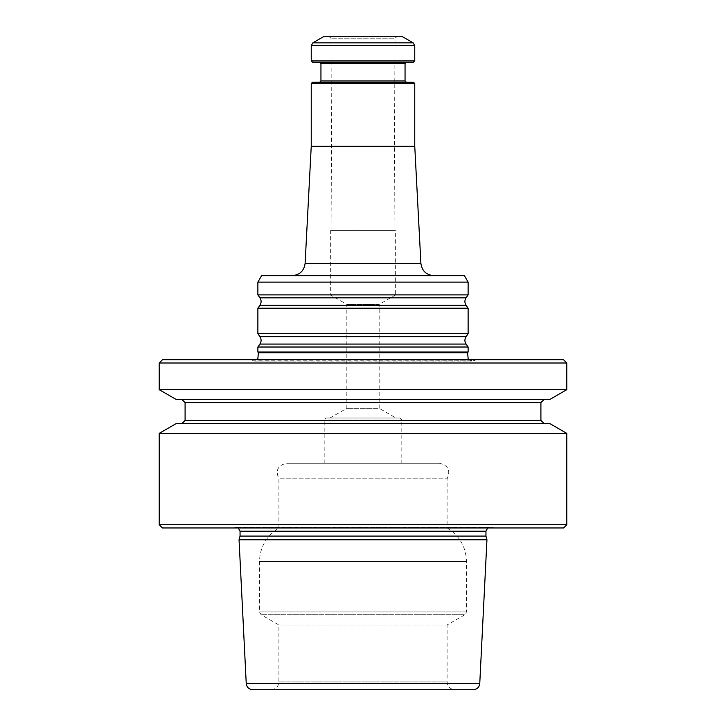 <?xml version="1.0" encoding="UTF-8"?>
<svg xmlns="http://www.w3.org/2000/svg" width="726" height="726" viewBox="0 0 726 726"><rect width="100%" height="100%" fill="white"/><g stroke="black" fill="none" stroke-linecap="round" stroke-linejoin="round"><path stroke-width="0.54" stroke-dasharray="3.63 2.72" d="M395.979 417.985L330.021 417.985L395.979 417.985L379.172 408.284L346.828 408.284L379.172 408.284L379.172 304.412L346.828 304.412L379.172 304.412L395.343 295.074L330.657 295.074L395.343 295.074L395.343 230.378L330.657 230.378L395.343 230.378M330.021 417.985L346.828 408.284L346.828 304.412L330.657 295.074L330.657 230.378M162.452 359.769L563.548 359.769M249.417 359.769L476.583 359.769L249.417 359.769L252.757 360.822L473.243 360.822L468.261 359.769M439.339 463.279L286.661 463.279L439.339 463.279C448.223 465.302 450.81 470.475 447.098 478.797L278.902 478.797L447.098 478.797L447.098 527.965L278.902 527.965L447.098 527.965C459.558 535.715 466.028 546.923 466.509 561.579L466.509 611.909L464.894 614.713L261.106 614.713L464.894 614.713L447.098 624.977L278.902 624.977L447.098 624.977L447.098 681.941L278.902 681.941L447.098 681.941C447.561 686.651 450.147 689.237 454.866 689.7L271.134 689.7L454.866 689.7M252.702 689.7L473.298 689.7M399.872 417.985L326.128 417.985L399.872 417.985L401.814 419.927L401.814 463.279L324.186 463.279L401.814 463.279M176.055 399.391L549.945 399.391M159.221 389.671L566.779 389.671M159.221 363L566.779 363M544.137 423.648L181.863 423.648L544.137 423.648M176.055 423.648L549.945 423.648M544.137 399.391L181.863 399.391L544.137 399.391M240.052 536.078L485.948 536.078M486.946 539.799L239.054 539.799M159.221 433.368L566.779 433.368M159.221 524.735L566.779 524.735M162.452 527.965L563.548 527.965M494.705 527.965L231.295 527.965L494.705 527.965L490.368 527.357L235.632 527.357L490.368 527.357L487.681 527.965M468.125 352.019L257.875 352.019M394.055 230.378L331.945 230.378L394.055 230.378L395.017 38.197L330.983 38.197L395.017 38.197L397.276 36.3L328.724 36.3L397.276 36.3M324.186 36.3L401.814 36.3M414.755 60.884L311.245 60.884M413.457 62.173L312.543 62.173M319.658 62.173L406.342 62.173L319.658 62.173M406.342 82.229L319.658 82.229L406.342 82.229M312.543 82.229L413.457 82.229M311.245 83.526L414.755 83.526M311.245 146.28L414.755 146.28M433.812 275.662L292.188 275.662L433.812 275.662M261.605 275.662L464.395 275.662M257.875 282.133L468.125 282.133M257.875 294.883L468.125 294.883M257.875 308.205L468.125 308.205M257.875 333.697L468.125 333.697M257.875 347.019L468.125 347.019M466.509 561.579L259.491 561.579L466.509 561.579M466.509 611.909L259.491 611.909L466.509 611.909M185.094 420.418L540.906 420.418M185.094 402.621L540.906 402.621M240.052 531.205L485.948 531.205M401.814 419.927L324.186 419.927L401.814 419.927M246.241 683.556L479.759 683.556M476.583 359.769L473.243 360.822L254.318 361.058L471.682 361.058L254.318 361.058L257.739 359.769M258.42 352.736L467.58 352.736M413.139 42.834L312.861 42.834M414.755 45.638L311.245 45.638M405.054 63.471L320.946 63.471M320.946 80.94L405.054 80.94M305.111 263.402L420.889 263.402M259.935 297.832L466.065 297.832M259.935 305.256L466.065 305.256M259.935 336.646L466.065 336.646M259.935 344.07L466.065 344.07M271.134 689.7C276.797 689.083 278.158 685.353 278.103 685.353L278.902 681.941L278.902 624.977L261.106 614.713L259.491 611.909L259.491 561.579C259.972 546.923 266.442 535.715 278.902 527.965L278.902 478.797C275.19 470.475 277.777 465.302 286.661 463.279M238.319 527.965L236.177 527.321L231.295 527.965M489.823 527.321L236.177 527.321L489.823 527.321M324.186 463.279L324.186 419.927L326.128 417.985M331.945 230.378L330.983 38.197L328.724 36.3"/><path stroke-width="1.09" d="M566.779 389.671L566.779 363L563.548 359.769L162.452 359.769L159.221 363L159.221 389.671L566.779 389.671L549.945 399.391L176.055 399.391L159.221 389.671M486.946 539.799L479.759 683.556C479.224 687.313 477.073 689.364 473.298 689.7L252.702 689.7C248.927 689.364 246.776 687.313 246.241 683.556L239.054 539.799L486.946 539.799L485.948 536.078L240.052 536.078L239.054 539.799M566.779 363L159.221 363M544.137 423.648L540.906 420.418L185.094 420.418L181.863 423.648M566.779 433.368L549.945 423.648L176.055 423.648L159.221 433.368L159.221 524.735L566.779 524.735L566.779 433.368L159.221 433.368M544.137 399.391L540.906 402.621L540.906 420.418M566.779 524.735L563.548 527.965L162.452 527.965L159.221 524.735M485.948 536.078L485.948 531.205L487.681 527.965M468.261 359.769L467.58 352.736L258.42 352.736L257.875 352.019L468.125 352.019L468.125 347.019L257.875 347.019L257.875 352.019M413.139 42.834L401.814 36.3L324.186 36.3L312.861 42.834L413.139 42.834L414.755 45.638L414.755 60.884L311.245 60.884L311.245 45.638L312.861 42.834M414.755 60.884L413.457 62.173L312.543 62.173L311.245 60.884M319.658 62.173L320.946 63.471L405.054 63.471L405.054 80.94L320.946 80.94L319.658 82.229M406.342 82.229L405.054 80.94M311.245 83.526L414.755 83.526L413.457 82.229L312.543 82.229L311.245 83.526L311.245 146.28L305.111 263.402C304.04 270.898 299.729 274.991 292.188 275.662M414.755 83.526L414.755 146.28L311.245 146.28M414.755 146.28L420.889 263.402L305.111 263.402M468.125 282.133L464.395 275.662L261.605 275.662L257.875 282.133L257.875 294.883L468.125 294.883L468.125 282.133L257.875 282.133M466.065 305.256L259.935 305.256L257.875 308.205L468.125 308.205L466.065 305.256C464.513 302.778 464.513 300.301 466.065 297.832L468.125 294.883M468.125 308.205L468.125 333.697L257.875 333.697L257.875 308.205M468.125 347.019L466.065 344.07C464.513 341.592 464.513 339.124 466.065 336.646L468.125 333.697M433.812 275.662C426.271 274.991 421.96 270.907 420.889 263.402M540.906 402.621L185.094 402.621L185.094 420.418M485.948 531.205L240.052 531.205L238.319 527.965M479.759 683.556L246.241 683.556M311.245 45.638L414.755 45.638M466.065 297.832L259.935 297.832L257.875 294.883M466.065 336.646L259.935 336.646L257.875 333.697M466.065 344.07L259.935 344.07L257.875 347.019M185.094 402.621L181.863 399.391M240.052 531.205L240.052 536.078M258.42 352.736L257.739 359.769M467.58 352.736L468.125 352.019M405.054 63.471L406.342 62.173M320.946 63.471L320.946 80.94M259.935 297.832C261.487 300.301 261.487 302.778 259.935 305.256M259.935 336.646C261.487 339.124 261.487 341.592 259.935 344.07"/></g></svg>
